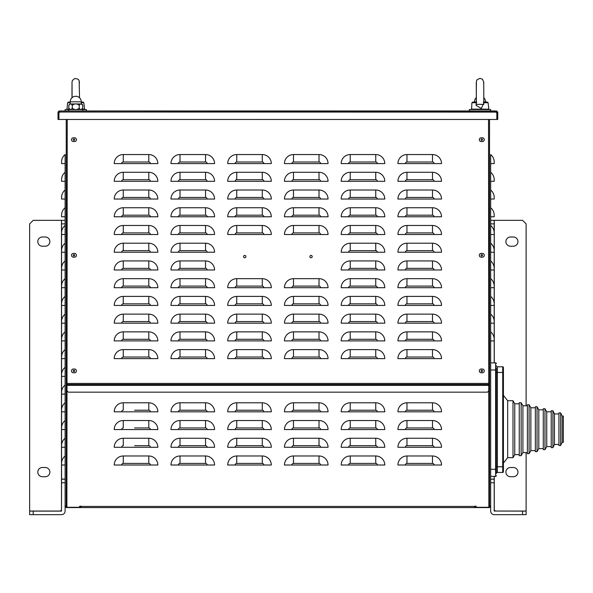 <?xml version="1.0" encoding="UTF-8"?>
<svg xmlns="http://www.w3.org/2000/svg" width="593" height="593" viewBox="0 0 593 593"><rect width="100%" height="100%" fill="white"/><g stroke="black" fill="none" stroke-linecap="round" stroke-linejoin="round"><path stroke-width="0.89" d="M61.568 220.329L65.111 220.329L65.111 216.779L61.568 216.779L61.568 215.185A9.577 9.577 0 0 1 65.111 207.743L65.111 199.048L61.568 199.048L61.568 197.454A9.577 9.577 0 0 1 65.111 190.012L65.111 181.317L61.568 181.317L61.568 179.723A9.577 9.577 0 0 1 65.111 172.281L65.111 163.586L61.568 163.586L61.568 161.993A9.577 9.577 0 0 1 65.111 154.551L65.111 482.746L61.568 482.746L61.568 220.329L33.193 220.329L29.65 223.872L29.65 511.114L61.494 511.114L61.568 482.746M65.111 154.551A9.577 9.577 0 0 0 61.568 161.993L61.568 163.586L61.568 161.993A9.577 9.577 0 0 1 65.111 154.551A9.577 9.577 0 0 0 61.568 161.993A9.577 9.577 0 0 1 65.111 154.551A9.577 9.577 0 0 0 61.568 161.993A9.577 9.577 0 0 1 65.111 154.551L65.111 163.586M65.111 172.281A9.577 9.577 0 0 0 61.568 179.723L61.568 181.317L61.568 179.723A9.577 9.577 0 0 1 65.111 172.281A9.577 9.577 0 0 0 61.568 179.723A9.577 9.577 0 0 1 65.111 172.281A9.577 9.577 0 0 0 61.568 179.723A9.577 9.577 0 0 1 65.111 172.281L65.111 181.317M65.111 190.012A9.577 9.577 0 0 0 61.568 197.454L61.568 199.048L61.568 197.454A9.577 9.577 0 0 1 65.111 190.012A9.577 9.577 0 0 0 61.568 197.454A9.577 9.577 0 0 1 65.111 190.012A9.577 9.577 0 0 0 61.568 197.454A9.577 9.577 0 0 1 65.111 190.012L65.111 199.048M61.568 215.185L61.568 216.779L61.568 215.185A9.577 9.577 0 0 1 65.111 207.743A9.577 9.577 0 0 0 61.568 215.185A9.577 9.577 0 0 1 65.111 207.743L65.111 216.779M65.111 225.473L65.111 234.509L61.568 234.509L61.568 232.916A9.577 9.577 0 0 1 65.111 225.473A9.577 9.577 0 0 0 61.568 232.916A9.577 9.577 0 0 1 65.111 225.473A9.577 9.577 0 0 0 61.568 232.916A9.577 9.577 0 0 1 65.111 225.473A9.577 9.577 0 0 0 61.568 232.916L61.568 234.509L61.568 232.916A9.577 9.577 0 0 1 65.111 225.473L65.111 223.872L61.568 223.872M65.111 243.204L65.111 252.24L61.568 252.24L61.568 250.646A9.577 9.577 0 0 1 65.111 243.204A9.577 9.577 0 0 0 61.568 250.646A9.577 9.577 0 0 1 65.111 243.204A9.577 9.577 0 0 0 61.568 250.646A9.577 9.577 0 0 1 65.111 243.204A9.577 9.577 0 0 0 61.568 250.646L61.568 252.24L61.568 250.646A9.577 9.577 0 0 1 65.111 243.204L65.111 234.509M65.111 260.935L65.111 269.978L61.568 269.978L61.568 268.377A9.577 9.577 0 0 1 65.111 260.935A9.577 9.577 0 0 0 61.568 268.377A9.577 9.577 0 0 1 65.111 260.935A9.577 9.577 0 0 0 61.568 268.377A9.577 9.577 0 0 1 65.111 260.935A9.577 9.577 0 0 0 61.568 268.377L61.568 269.978L61.568 268.377A9.577 9.577 0 0 1 65.111 260.935L65.111 252.24M65.111 278.666L65.111 287.709L61.568 287.709L61.568 286.108A9.577 9.577 0 0 1 65.111 278.666A9.577 9.577 0 0 0 61.568 286.108A9.577 9.577 0 0 1 65.111 278.666A9.577 9.577 0 0 0 61.568 286.108A9.577 9.577 0 0 1 65.111 278.666A9.577 9.577 0 0 0 61.568 286.108L61.568 287.709L61.568 286.108A9.577 9.577 0 0 1 65.111 278.666L65.111 269.978M65.111 287.709L65.111 305.439L61.568 305.439L61.568 303.838A9.577 9.577 0 0 1 65.111 296.396A9.577 9.577 0 0 0 61.568 303.838A9.577 9.577 0 0 1 65.111 296.396A9.577 9.577 0 0 0 61.568 303.838L61.568 305.439L61.568 303.838M65.111 314.127L65.111 323.17L61.568 323.17L61.568 321.569A9.577 9.577 0 0 1 65.111 314.127A9.577 9.577 0 0 0 61.568 321.569A9.577 9.577 0 0 1 65.111 314.127A9.577 9.577 0 0 0 61.568 321.569A9.577 9.577 0 0 1 65.111 314.127A9.577 9.577 0 0 0 61.568 321.569L61.568 323.17L61.568 321.569A9.577 9.577 0 0 1 65.111 314.127L65.111 305.439M65.111 331.865L65.111 340.901L61.568 340.901L61.568 339.3A9.577 9.577 0 0 1 65.111 331.865A9.577 9.577 0 0 0 61.568 339.3A9.577 9.577 0 0 1 65.111 331.865A9.577 9.577 0 0 0 61.568 339.3A9.577 9.577 0 0 1 65.111 331.865A9.577 9.577 0 0 0 61.568 339.3L61.568 340.901L61.568 339.3A9.577 9.577 0 0 1 65.111 331.865L65.111 323.17M65.111 349.596L65.111 358.632L61.568 358.632L61.568 357.03A9.577 9.577 0 0 1 65.111 349.596A9.577 9.577 0 0 0 61.568 357.03A9.577 9.577 0 0 1 65.111 349.596A9.577 9.577 0 0 0 61.568 357.03A9.577 9.577 0 0 1 65.111 349.596A9.577 9.577 0 0 0 61.568 357.03L61.568 358.632L61.568 357.03A9.577 9.577 0 0 1 65.111 349.596L65.111 340.901M65.111 367.326L65.111 376.362L61.568 376.362L61.568 374.761A9.577 9.577 0 0 1 65.111 367.326A9.577 9.577 0 0 0 61.568 374.761A9.577 9.577 0 0 1 65.111 367.326A9.577 9.577 0 0 0 61.568 374.761A9.577 9.577 0 0 1 65.111 367.326A9.577 9.577 0 0 0 61.568 374.761L61.568 376.362L61.568 374.761A9.577 9.577 0 0 1 65.111 367.326L65.111 358.632M65.111 376.362L65.111 394.093L61.568 394.093L61.568 392.492A9.577 9.577 0 0 1 65.111 385.057A9.577 9.577 0 0 0 61.568 392.492A9.577 9.577 0 0 1 65.111 385.057A9.577 9.577 0 0 0 61.568 392.492L61.568 394.093L61.568 392.492M65.111 402.788L65.111 411.824L61.568 411.824L61.568 410.223A9.577 9.577 0 0 1 65.111 402.788A9.577 9.577 0 0 0 61.568 410.223A9.577 9.577 0 0 1 65.111 402.788A9.577 9.577 0 0 0 61.568 410.223A9.577 9.577 0 0 1 65.111 402.788A9.577 9.577 0 0 0 61.568 410.223L61.568 411.824L61.568 410.223A9.577 9.577 0 0 1 65.111 402.788L65.111 394.093M65.111 420.519L65.111 429.554L61.568 429.554L61.568 427.953A9.577 9.577 0 0 1 65.111 420.519A9.577 9.577 0 0 0 61.568 427.953A9.577 9.577 0 0 1 65.111 420.519A9.577 9.577 0 0 0 61.568 427.953A9.577 9.577 0 0 1 65.111 420.519A9.577 9.577 0 0 0 61.568 427.953L61.568 429.554L61.568 427.953A9.577 9.577 0 0 1 65.111 420.519L65.111 411.824M65.111 438.249L65.111 447.285L61.568 447.285L61.568 445.684A9.577 9.577 0 0 1 65.111 438.249A9.577 9.577 0 0 0 61.568 445.684A9.577 9.577 0 0 1 65.111 438.249A9.577 9.577 0 0 0 61.568 445.684A9.577 9.577 0 0 1 65.111 438.249A9.577 9.577 0 0 0 61.568 445.684L61.568 447.285L61.568 445.684A9.577 9.577 0 0 1 65.111 438.249L65.111 429.554M65.111 455.98L65.111 465.016L61.568 465.016L61.568 463.415A9.577 9.577 0 0 1 65.111 455.98A9.577 9.577 0 0 0 61.568 463.415A9.577 9.577 0 0 1 65.111 455.98A9.577 9.577 0 0 0 61.568 463.415A9.577 9.577 0 0 1 65.111 455.98A9.577 9.577 0 0 0 61.568 463.415L61.568 465.016L61.568 463.415A9.577 9.577 0 0 1 65.111 455.98L65.111 447.285M66.883 506.644L66.742 506.644A0.712 0.712 0 0 0 66.246 505.97L65.111 505.97L66.246 505.97L66.246 507.571L489.521 507.571L489.521 505.97L490.656 505.97L489.588 505.97M526.117 405.79L526.117 223.872L522.566 220.329L490.656 220.329L490.656 216.779L494.199 216.779L494.199 215.185L494.199 216.779M490.656 207.743A9.577 9.577 0 0 1 494.199 215.185A9.577 9.577 0 0 0 490.656 207.743A9.577 9.577 0 0 1 494.199 215.185A9.577 9.577 0 0 0 490.656 207.743A9.577 9.577 0 0 1 494.199 215.185A9.577 9.577 0 0 0 490.656 207.743A9.577 9.577 0 0 1 494.199 215.185A9.577 9.577 0 0 0 490.656 207.743L490.656 199.048L494.199 199.048L494.199 197.454L494.199 199.048M494.199 197.454A9.577 9.577 0 0 0 490.656 190.012A9.577 9.577 0 0 1 494.199 197.454A9.577 9.577 0 0 0 490.656 190.012A9.577 9.577 0 0 1 494.199 197.454A9.577 9.577 0 0 0 490.656 190.012A9.577 9.577 0 0 1 494.199 197.454A9.577 9.577 0 0 0 490.656 190.012L490.656 181.317L494.199 181.317L494.199 179.723L494.199 181.317M494.199 179.723A9.577 9.577 0 0 0 490.656 172.281A9.577 9.577 0 0 1 494.199 179.723A9.577 9.577 0 0 0 490.656 172.281A9.577 9.577 0 0 1 494.199 179.723A9.577 9.577 0 0 0 490.656 172.281A9.577 9.577 0 0 1 494.199 179.723A9.577 9.577 0 0 0 490.656 172.281L490.656 163.586L494.199 163.586L494.199 161.993L494.199 163.586M490.656 154.551A9.577 9.577 0 0 1 494.199 161.993A9.577 9.577 0 0 0 490.656 154.551A9.577 9.577 0 0 1 494.199 161.993A9.577 9.577 0 0 0 490.656 154.551A9.577 9.577 0 0 1 494.199 161.993A9.577 9.577 0 0 0 490.656 154.551A9.577 9.577 0 0 1 494.199 161.993A9.577 9.577 0 0 0 490.656 154.551L490.656 511.047A3.617 3.617 0 0 0 494.273 514.657L522.566 514.657L522.566 511.114L526.117 511.114L526.117 514.657L522.566 514.657M489.055 506.504L489.521 506.504M80.715 506.222L80.715 507.571M66.742 506.644L66.742 507.571M66.246 506.504L66.727 506.504M80.715 506.644L79.655 506.644M74.688 370.899A0.712 0.712 0 0 0 73.621 370.284A0.712 0.712 0 0 0 73.621 371.514A0.712 0.712 0 0 0 74.688 370.899M74.688 255.294A0.712 0.712 0 0 0 73.621 254.679A0.712 0.712 0 0 0 73.621 255.909A0.712 0.712 0 0 0 74.688 255.294M74.688 139.689A0.712 0.712 0 0 0 73.621 139.073A0.712 0.712 0 0 0 73.621 140.304A0.712 0.712 0 0 0 74.688 139.689M66.179 506.437L65.111 506.437L66.246 507.571M476.112 506.644L475.052 506.644L475.052 506.222M489.521 119.475L489.521 505.97A0.712 0.712 0 0 0 489.025 506.644L488.877 506.644M489.025 506.644L489.025 507.571M475.052 506.644L475.052 507.571M481.079 139.689A0.712 0.712 0 0 0 482.146 140.304A0.712 0.712 0 0 0 482.146 139.073A0.712 0.712 0 0 0 481.079 139.689M481.079 255.294A0.712 0.712 0 0 0 482.146 255.909A0.712 0.712 0 0 0 482.146 254.679A0.712 0.712 0 0 0 481.079 255.294M481.079 370.899A0.712 0.712 0 0 0 482.146 371.514A0.712 0.712 0 0 0 482.146 370.284A0.712 0.712 0 0 0 481.079 370.899M489.521 507.571L490.656 506.437L489.588 506.437M494.199 234.509L494.199 232.916A9.577 9.577 0 0 0 490.656 225.473A9.577 9.577 0 0 1 494.199 232.916L494.199 234.509L494.199 232.916A9.577 9.577 0 0 0 490.656 225.473A9.577 9.577 0 0 1 494.199 232.916L494.199 234.509L494.199 232.916A9.577 9.577 0 0 0 490.656 225.473A9.577 9.577 0 0 1 494.199 232.916A9.577 9.577 0 0 0 490.656 225.473A9.577 9.577 0 0 1 494.199 232.916L494.199 234.509L494.199 232.916L494.199 234.509L490.656 234.509M494.199 252.24L494.199 250.646A9.577 9.577 0 0 0 490.656 243.204A9.577 9.577 0 0 1 494.199 250.646L494.199 252.24L494.199 250.646A9.577 9.577 0 0 0 490.656 243.204A9.577 9.577 0 0 1 494.199 250.646L494.199 252.24L494.199 250.646A9.577 9.577 0 0 0 490.656 243.204A9.577 9.577 0 0 1 494.199 250.646A9.577 9.577 0 0 0 490.656 243.204A9.577 9.577 0 0 1 494.199 250.646L494.199 252.24L494.199 250.646L494.199 252.24L490.656 252.24M494.199 269.978L494.199 268.377A9.577 9.577 0 0 0 490.656 260.935A9.577 9.577 0 0 1 494.199 268.377L494.199 269.978L494.199 268.377A9.577 9.577 0 0 0 490.656 260.935A9.577 9.577 0 0 1 494.199 268.377A9.577 9.577 0 0 0 490.656 260.935A9.577 9.577 0 0 1 494.199 268.377L494.199 269.978L494.199 268.377L494.199 269.978L490.656 269.978M494.199 287.709L494.199 286.108A9.577 9.577 0 0 0 490.656 278.666A9.577 9.577 0 0 1 494.199 286.108L494.199 287.709L494.199 286.108A9.577 9.577 0 0 0 490.656 278.666A9.577 9.577 0 0 1 494.199 286.108A9.577 9.577 0 0 0 490.656 278.666A9.577 9.577 0 0 1 494.199 286.108L494.199 287.709L494.199 286.108L494.199 287.709L490.656 287.709M494.199 305.439L494.199 303.838A9.577 9.577 0 0 0 490.656 296.396A9.577 9.577 0 0 1 494.199 303.838L494.199 305.439L494.199 303.838A9.577 9.577 0 0 0 490.656 296.396A9.577 9.577 0 0 1 494.199 303.838L494.199 305.439L494.199 303.838A9.577 9.577 0 0 0 490.656 296.396A9.577 9.577 0 0 1 494.199 303.838A9.577 9.577 0 0 0 490.656 296.396A9.577 9.577 0 0 1 494.199 303.838L494.199 305.439L494.199 303.838L494.199 305.439L490.656 305.439M494.199 323.17L494.199 321.569A9.577 9.577 0 0 0 490.656 314.127A9.577 9.577 0 0 1 494.199 321.569L494.199 323.17L494.199 321.569A9.577 9.577 0 0 0 490.656 314.127A9.577 9.577 0 0 1 494.199 321.569L494.199 323.17L494.199 321.569A9.577 9.577 0 0 0 490.656 314.127A9.577 9.577 0 0 1 494.199 321.569A9.577 9.577 0 0 0 490.656 314.127A9.577 9.577 0 0 1 494.199 321.569L494.199 323.17L494.199 321.569L494.199 323.17L490.656 323.17M494.199 340.901L494.199 339.3A9.577 9.577 0 0 0 490.656 331.865A9.577 9.577 0 0 1 494.199 339.3L494.199 340.901L494.199 339.3A9.577 9.577 0 0 0 490.656 331.865A9.577 9.577 0 0 1 494.199 339.3L494.199 340.901L494.199 339.3A9.577 9.577 0 0 0 490.656 331.865A9.577 9.577 0 0 1 494.199 339.3A9.577 9.577 0 0 0 490.656 331.865A9.577 9.577 0 0 1 494.199 339.3L494.199 340.901L494.199 339.3L494.199 340.901L490.656 340.901M490.656 260.935A9.577 9.577 0 0 1 494.199 268.377M490.656 278.666A9.577 9.577 0 0 1 494.199 286.108M67.239 119.475L66.883 507.282L79.655 507.282L79.655 506.222L81.071 506.222L81.071 507.571L474.696 507.571L474.696 506.222L476.112 506.222L476.112 507.282L488.877 507.282L488.528 119.475M377.356 411.824L384.79 411.824A9.036 9.036 0 0 0 375.754 402.788L350.226 402.788A9.036 9.036 0 0 0 341.19 411.824L377.356 411.824A1.601 1.601 0 0 0 375.754 410.223L350.226 410.223A1.601 1.601 0 0 0 348.625 411.824M263.878 411.824L271.312 411.824A9.036 9.036 0 0 0 262.276 402.788L236.748 402.788A9.036 9.036 0 0 0 227.712 411.824L263.878 411.824A1.601 1.601 0 0 0 262.276 410.223L236.748 410.223A1.601 1.601 0 0 0 235.147 411.824M150.4 411.824L157.842 411.824A9.036 9.036 0 0 0 148.799 402.788L123.27 402.788A9.036 9.036 0 0 0 114.234 411.824L150.4 411.824A1.601 1.601 0 0 0 148.799 410.223L134.618 410.223M377.356 429.554L384.79 429.554A9.036 9.036 0 0 0 375.754 420.519L350.226 420.519A9.036 9.036 0 0 0 341.19 429.554L377.356 429.554A1.601 1.601 0 0 0 375.754 427.953L350.226 427.953A1.601 1.601 0 0 0 348.625 429.554M263.878 429.554L271.312 429.554A9.036 9.036 0 0 0 262.276 420.519L236.748 420.519A9.036 9.036 0 0 0 227.712 429.554L263.878 429.554A1.601 1.601 0 0 0 262.276 427.953L236.748 427.953A1.601 1.601 0 0 0 235.147 429.554M150.4 429.554L157.842 429.554A9.036 9.036 0 0 0 148.799 420.519L123.27 420.519A9.036 9.036 0 0 0 114.234 429.554L150.4 429.554A1.601 1.601 0 0 0 148.799 427.953L134.618 427.953M377.356 447.285L384.79 447.285A9.036 9.036 0 0 0 375.754 438.249L350.226 438.249A9.036 9.036 0 0 0 341.19 447.285L377.356 447.285A1.601 1.601 0 0 0 375.754 445.684L350.226 445.684A1.601 1.601 0 0 0 348.625 447.285M263.878 447.285L271.312 447.285A9.036 9.036 0 0 0 262.276 438.249L236.748 438.249A9.036 9.036 0 0 0 227.712 447.285L263.878 447.285A1.601 1.601 0 0 0 262.276 445.684L236.748 445.684A1.601 1.601 0 0 0 235.147 447.285M150.4 447.285L157.842 447.285A9.036 9.036 0 0 0 148.799 438.249L123.27 438.249A9.036 9.036 0 0 0 114.234 447.285L150.4 447.285A1.601 1.601 0 0 0 148.799 445.684L134.618 445.684M377.356 465.016L384.79 465.016A9.036 9.036 0 0 0 375.754 455.98L350.226 455.98A9.036 9.036 0 0 0 341.19 465.016L377.356 465.016A1.601 1.601 0 0 0 375.754 463.415L350.226 463.415A1.601 1.601 0 0 0 348.625 465.016M263.878 465.016L271.312 465.016A9.036 9.036 0 0 0 262.276 455.98L236.748 455.98A9.036 9.036 0 0 0 227.712 465.016L263.878 465.016A1.601 1.601 0 0 0 262.276 463.415L236.748 463.415A1.601 1.601 0 0 0 235.147 465.016M150.4 465.016L157.842 465.016A9.036 9.036 0 0 0 148.799 455.98L123.27 455.98A9.036 9.036 0 0 0 114.234 465.016L150.4 465.016A1.601 1.601 0 0 0 148.799 463.415L123.27 463.415L148.799 463.415L148.799 455.98M207.135 465.016L214.577 465.016A9.036 9.036 0 0 0 205.541 455.98L180.005 455.98A9.036 9.036 0 0 0 170.969 465.016L207.135 465.016A1.601 1.601 0 0 0 205.541 463.415L180.005 463.415A1.601 1.601 0 0 0 178.411 465.016M320.613 465.016L328.055 465.016A9.036 9.036 0 0 0 319.019 455.98L293.483 455.98A9.036 9.036 0 0 0 284.447 465.016L320.613 465.016A1.601 1.601 0 0 0 319.019 463.415L293.483 463.415A1.601 1.601 0 0 0 291.889 465.016M434.091 465.016L441.533 465.016A9.036 9.036 0 0 0 432.497 455.98L406.961 455.98A9.036 9.036 0 0 0 397.925 465.016L434.091 465.016A1.601 1.601 0 0 0 432.497 463.415L406.961 463.415A1.601 1.601 0 0 0 405.367 465.016M207.135 447.285L214.577 447.285A9.036 9.036 0 0 0 205.541 438.249L180.005 438.249A9.036 9.036 0 0 0 170.969 447.285L207.135 447.285A1.601 1.601 0 0 0 205.541 445.684L180.005 445.684A1.601 1.601 0 0 0 178.411 447.285M320.613 447.285L328.055 447.285A9.036 9.036 0 0 0 319.019 438.249L293.483 438.249A9.036 9.036 0 0 0 284.447 447.285L320.613 447.285A1.601 1.601 0 0 0 319.019 445.684L293.483 445.684A1.601 1.601 0 0 0 291.889 447.285M434.091 447.285L441.533 447.285A9.036 9.036 0 0 0 432.497 438.249L406.961 438.249A9.036 9.036 0 0 0 397.925 447.285L434.091 447.285A1.601 1.601 0 0 0 432.497 445.684L406.961 445.684A1.601 1.601 0 0 0 405.367 447.285M207.135 429.554L214.577 429.554A9.036 9.036 0 0 0 205.541 420.519L180.005 420.519A9.036 9.036 0 0 0 170.969 429.554L207.135 429.554A1.601 1.601 0 0 0 205.541 427.953L180.005 427.953A1.601 1.601 0 0 0 178.411 429.554M320.613 429.554L328.055 429.554A9.036 9.036 0 0 0 319.019 420.519L293.483 420.519A9.036 9.036 0 0 0 284.447 429.554L320.613 429.554A1.601 1.601 0 0 0 319.019 427.953L293.483 427.953A1.601 1.601 0 0 0 291.889 429.554M434.091 429.554L441.533 429.554A9.036 9.036 0 0 0 432.497 420.519L406.961 420.519A9.036 9.036 0 0 0 397.925 429.554L434.091 429.554A1.601 1.601 0 0 0 432.497 427.953L406.961 427.953A1.601 1.601 0 0 0 405.367 429.554M207.135 411.824L214.577 411.824A9.036 9.036 0 0 0 205.541 402.788L180.005 402.788A9.036 9.036 0 0 0 170.969 411.824L207.135 411.824A1.601 1.601 0 0 0 205.541 410.223L180.005 410.223A1.601 1.601 0 0 0 178.411 411.824M320.613 411.824L328.055 411.824A9.036 9.036 0 0 0 319.019 402.788L293.483 402.788A9.036 9.036 0 0 0 284.447 411.824L320.613 411.824A1.601 1.601 0 0 0 319.019 410.223L293.483 410.223A1.601 1.601 0 0 0 291.889 411.824M434.091 411.824L441.533 411.824A9.036 9.036 0 0 0 432.497 402.788L406.961 402.788A9.036 9.036 0 0 0 397.925 411.824L434.091 411.824A1.601 1.601 0 0 0 432.497 410.223L406.961 410.223A1.601 1.601 0 0 0 405.367 411.824M309.872 256.591A1.171 1.171 0 0 0 311.621 257.607A1.171 1.171 0 0 0 311.621 255.576A1.171 1.171 0 0 0 309.872 256.591M245.895 256.591A1.171 1.171 0 0 0 244.138 255.576A1.171 1.171 0 0 0 244.138 257.607A1.171 1.171 0 0 0 245.895 256.591M482.391 253.411L481.182 253.411A1.883 1.883 0 0 0 479.307 255.294A1.883 1.883 0 0 0 481.182 257.169L482.391 257.169A1.883 1.883 0 0 0 484.273 255.294A1.883 1.883 0 0 0 482.391 253.411M482.391 137.806L481.182 137.806A1.883 1.883 0 0 0 479.307 139.689A1.883 1.883 0 0 0 481.182 141.564L482.391 141.564A1.883 1.883 0 0 0 484.273 139.689A1.883 1.883 0 0 0 482.391 137.806M481.182 372.775L482.391 372.775A1.883 1.883 0 0 0 484.273 370.899A1.883 1.883 0 0 0 482.391 369.016L481.182 369.016A1.883 1.883 0 0 0 479.307 370.899A1.883 1.883 0 0 0 481.182 372.775M73.376 372.775L74.577 372.775A1.883 1.883 0 0 0 76.46 370.899A1.883 1.883 0 0 0 74.577 369.016L73.376 369.016A1.883 1.883 0 0 0 71.494 370.899A1.883 1.883 0 0 0 73.376 372.775M73.376 257.169L74.577 257.169A1.883 1.883 0 0 0 76.46 255.294A1.883 1.883 0 0 0 74.577 253.411L73.376 253.411A1.883 1.883 0 0 0 71.494 255.294A1.883 1.883 0 0 0 73.376 257.169M73.376 141.564L74.577 141.564A1.883 1.883 0 0 0 76.46 139.689A1.883 1.883 0 0 0 74.577 137.806L73.376 137.806A1.883 1.883 0 0 0 71.494 139.689A1.883 1.883 0 0 0 73.376 141.564M341.19 358.632A9.036 9.036 0 0 1 350.226 349.596L375.754 349.596A9.036 9.036 0 0 1 384.79 358.632L377.356 358.632A1.601 1.601 0 0 0 375.754 357.03L350.226 357.03A1.601 1.601 0 0 0 348.625 358.632L341.19 358.632M227.712 358.632A9.036 9.036 0 0 1 236.748 349.596L262.276 349.596A9.036 9.036 0 0 1 271.312 358.632L263.878 358.632A1.601 1.601 0 0 0 262.276 357.03L236.748 357.03A1.601 1.601 0 0 0 235.147 358.632L227.712 358.632M114.234 358.632A9.036 9.036 0 0 1 123.27 349.596L148.799 349.596A9.036 9.036 0 0 1 157.842 358.632L150.4 358.632A1.601 1.601 0 0 0 148.799 357.03L123.27 357.03A1.601 1.601 0 0 0 121.669 358.632L114.234 358.632M341.19 340.901A9.036 9.036 0 0 1 350.226 331.865L375.754 331.865A9.036 9.036 0 0 1 384.79 340.901L377.356 340.901A1.601 1.601 0 0 0 375.754 339.3L350.226 339.3A1.601 1.601 0 0 0 348.625 340.901L341.19 340.901M227.712 340.901A9.036 9.036 0 0 1 236.748 331.865L262.276 331.865A9.036 9.036 0 0 1 271.312 340.901L263.878 340.901A1.601 1.601 0 0 0 262.276 339.3L236.748 339.3A1.601 1.601 0 0 0 235.147 340.901L227.712 340.901M114.234 340.901A9.036 9.036 0 0 1 123.27 331.865L148.799 331.865A9.036 9.036 0 0 1 157.842 340.901L150.4 340.901A1.601 1.601 0 0 0 148.799 339.3L123.27 339.3A1.601 1.601 0 0 0 121.669 340.901L114.234 340.901M341.19 323.17A9.036 9.036 0 0 1 350.226 314.127L375.754 314.127A9.036 9.036 0 0 1 384.79 323.17L377.356 323.17A1.601 1.601 0 0 0 375.754 321.569L350.226 321.569A1.601 1.601 0 0 0 348.625 323.17L341.19 323.17M227.712 323.17A9.036 9.036 0 0 1 236.748 314.127L262.276 314.127A9.036 9.036 0 0 1 271.312 323.17L263.878 323.17A1.601 1.601 0 0 0 262.276 321.569L236.748 321.569A1.601 1.601 0 0 0 235.147 323.17L227.712 323.17M114.234 323.17A9.036 9.036 0 0 1 123.27 314.127L148.799 314.127A9.036 9.036 0 0 1 157.842 323.17L150.4 323.17A1.601 1.601 0 0 0 148.799 321.569L123.27 321.569A1.601 1.601 0 0 0 121.669 323.17L114.234 323.17M341.19 305.439A9.036 9.036 0 0 1 350.226 296.396L375.754 296.396A9.036 9.036 0 0 1 384.79 305.439L377.356 305.439A1.601 1.601 0 0 0 375.754 303.838L350.226 303.838A1.601 1.601 0 0 0 348.625 305.439L341.19 305.439M227.712 305.439A9.036 9.036 0 0 1 236.748 296.396L262.276 296.396A9.036 9.036 0 0 1 271.312 305.439L263.878 305.439A1.601 1.601 0 0 0 262.276 303.838L236.748 303.838A1.601 1.601 0 0 0 235.147 305.439L227.712 305.439M114.234 305.439A9.036 9.036 0 0 1 123.27 296.396L148.799 296.396A9.036 9.036 0 0 1 157.842 305.439L150.4 305.439A1.601 1.601 0 0 0 148.799 303.838L123.27 303.838A1.601 1.601 0 0 0 121.669 305.439L114.234 305.439M341.19 287.709A9.036 9.036 0 0 1 350.226 278.666L375.754 278.666A9.036 9.036 0 0 1 384.79 287.709L377.356 287.709A1.601 1.601 0 0 0 375.754 286.108L350.226 286.108A1.601 1.601 0 0 0 348.625 287.709L341.19 287.709M227.712 287.709A9.036 9.036 0 0 1 236.748 278.666L262.276 278.666A9.036 9.036 0 0 1 271.312 287.709L263.878 287.709A1.601 1.601 0 0 0 262.276 286.108L236.748 286.108A1.601 1.601 0 0 0 235.147 287.709L227.712 287.709M114.234 287.709A9.036 9.036 0 0 1 123.27 278.666L148.799 278.666A9.036 9.036 0 0 1 157.842 287.709L150.4 287.709A1.601 1.601 0 0 0 148.799 286.108L123.27 286.108A1.601 1.601 0 0 0 121.669 287.709L114.234 287.709M341.19 269.978A9.036 9.036 0 0 1 350.226 260.935L375.754 260.935A9.036 9.036 0 0 1 384.79 269.978L377.356 269.978A1.601 1.601 0 0 0 375.754 268.377L350.226 268.377A1.601 1.601 0 0 0 348.625 269.978L341.19 269.978M114.234 269.978A9.036 9.036 0 0 1 123.27 260.935L148.799 260.935A9.036 9.036 0 0 1 157.842 269.978L150.4 269.978A1.601 1.601 0 0 0 148.799 268.377L123.27 268.377A1.601 1.601 0 0 0 121.669 269.978L114.234 269.978M341.19 252.24A9.036 9.036 0 0 1 350.226 243.204L375.754 243.204A9.036 9.036 0 0 1 384.79 252.24L377.356 252.24A1.601 1.601 0 0 0 375.754 250.646L350.226 250.646A1.601 1.601 0 0 0 348.625 252.24L341.19 252.24M114.234 252.24A9.036 9.036 0 0 1 123.27 243.204L148.799 243.204A9.036 9.036 0 0 1 157.842 252.24L150.4 252.24A1.601 1.601 0 0 0 148.799 250.646L123.27 250.646A1.601 1.601 0 0 0 121.669 252.24L114.234 252.24M341.19 234.509A9.036 9.036 0 0 1 350.226 225.473L375.754 225.473A9.036 9.036 0 0 1 384.79 234.509L377.356 234.509A1.601 1.601 0 0 0 375.754 232.916L350.226 232.916A1.601 1.601 0 0 0 348.625 234.509L341.19 234.509M227.712 234.509A9.036 9.036 0 0 1 236.748 225.473L262.276 225.473A9.036 9.036 0 0 1 271.312 234.509L263.878 234.509A1.601 1.601 0 0 0 262.276 232.916L236.748 232.916A1.601 1.601 0 0 0 235.147 234.509L227.712 234.509M114.234 234.509A9.036 9.036 0 0 1 123.27 225.473L148.799 225.473A9.036 9.036 0 0 1 157.842 234.509L150.4 234.509A1.601 1.601 0 0 0 148.799 232.916L123.27 232.916A1.601 1.601 0 0 0 121.669 234.509L114.234 234.509M341.19 216.779A9.036 9.036 0 0 1 350.226 207.743L375.754 207.743A9.036 9.036 0 0 1 384.79 216.779L377.356 216.779A1.601 1.601 0 0 0 375.754 215.185L350.226 215.185A1.601 1.601 0 0 0 348.625 216.779L341.19 216.779M227.712 216.779A9.036 9.036 0 0 1 236.748 207.743L262.276 207.743A9.036 9.036 0 0 1 271.312 216.779L263.878 216.779A1.601 1.601 0 0 0 262.276 215.185L236.748 215.185A1.601 1.601 0 0 0 235.147 216.779L227.712 216.779M114.234 216.779A9.036 9.036 0 0 1 123.27 207.743L148.799 207.743A9.036 9.036 0 0 1 157.842 216.779L150.4 216.779A1.601 1.601 0 0 0 148.799 215.185L123.27 215.185A1.601 1.601 0 0 0 121.669 216.779L114.234 216.779M341.19 199.048A9.036 9.036 0 0 1 350.226 190.012L375.754 190.012A9.036 9.036 0 0 1 384.79 199.048L377.356 199.048A1.601 1.601 0 0 0 375.754 197.454L350.226 197.454A1.601 1.601 0 0 0 348.625 199.048L341.19 199.048M227.712 199.048A9.036 9.036 0 0 1 236.748 190.012L262.276 190.012A9.036 9.036 0 0 1 271.312 199.048L263.878 199.048A1.601 1.601 0 0 0 262.276 197.454L236.748 197.454A1.601 1.601 0 0 0 235.147 199.048L227.712 199.048M114.234 199.048A9.036 9.036 0 0 1 123.27 190.012L148.799 190.012A9.036 9.036 0 0 1 157.842 199.048L150.4 199.048A1.601 1.601 0 0 0 148.799 197.454L123.27 197.454A1.601 1.601 0 0 0 121.669 199.048L114.234 199.048M341.19 181.317A9.036 9.036 0 0 1 350.226 172.281L375.754 172.281A9.036 9.036 0 0 1 384.79 181.317L377.356 181.317A1.601 1.601 0 0 0 375.754 179.723L350.226 179.723A1.601 1.601 0 0 0 348.625 181.317L341.19 181.317M227.712 181.317A9.036 9.036 0 0 1 236.748 172.281L262.276 172.281A9.036 9.036 0 0 1 271.312 181.317L263.878 181.317A1.601 1.601 0 0 0 262.276 179.723L236.748 179.723A1.601 1.601 0 0 0 235.147 181.317L227.712 181.317M114.234 181.317A9.036 9.036 0 0 1 123.27 172.281L148.799 172.281A9.036 9.036 0 0 1 157.842 181.317L150.4 181.317A1.601 1.601 0 0 0 148.799 179.723L123.27 179.723A1.601 1.601 0 0 0 121.669 181.317L114.234 181.317M341.19 163.586A9.036 9.036 0 0 1 350.226 154.551L375.754 154.551A9.036 9.036 0 0 1 384.79 163.586L377.356 163.586A1.601 1.601 0 0 0 375.754 161.993L350.226 161.993A1.601 1.601 0 0 0 348.625 163.586L341.19 163.586M227.712 163.586A9.036 9.036 0 0 1 236.748 154.551L262.276 154.551A9.036 9.036 0 0 1 271.312 163.586L263.878 163.586A1.601 1.601 0 0 0 262.276 161.993L236.748 161.993A1.601 1.601 0 0 0 235.147 163.586L227.712 163.586M114.234 163.586A9.036 9.036 0 0 1 123.27 154.551L148.799 154.551A9.036 9.036 0 0 1 157.842 163.586L150.4 163.586A1.601 1.601 0 0 0 148.799 161.993L123.27 161.993A1.601 1.601 0 0 0 121.669 163.586L114.234 163.586M170.969 163.586A9.036 9.036 0 0 1 180.005 154.551L205.541 154.551A9.036 9.036 0 0 1 214.577 163.586L207.135 163.586A1.601 1.601 0 0 0 205.541 161.993L180.005 161.993A1.601 1.601 0 0 0 178.411 163.586L170.969 163.586M284.447 163.586A9.036 9.036 0 0 1 293.483 154.551L319.019 154.551A9.036 9.036 0 0 1 328.055 163.586L320.613 163.586A1.601 1.601 0 0 0 319.019 161.993L293.483 161.993A1.601 1.601 0 0 0 291.889 163.586L284.447 163.586M397.925 163.586A9.036 9.036 0 0 1 406.961 154.551L432.497 154.551A9.036 9.036 0 0 1 441.533 163.586L434.091 163.586A1.601 1.601 0 0 0 432.497 161.993L406.961 161.993A1.601 1.601 0 0 0 405.367 163.586L397.925 163.586M170.969 181.317A9.036 9.036 0 0 1 180.005 172.281L205.541 172.281A9.036 9.036 0 0 1 214.577 181.317L207.135 181.317A1.601 1.601 0 0 0 205.541 179.723L180.005 179.723A1.601 1.601 0 0 0 178.411 181.317L170.969 181.317M284.447 181.317A9.036 9.036 0 0 1 293.483 172.281L319.019 172.281A9.036 9.036 0 0 1 328.055 181.317L320.613 181.317A1.601 1.601 0 0 0 319.019 179.723L293.483 179.723A1.601 1.601 0 0 0 291.889 181.317L284.447 181.317M397.925 181.317A9.036 9.036 0 0 1 406.961 172.281L432.497 172.281A9.036 9.036 0 0 1 441.533 181.317L434.091 181.317A1.601 1.601 0 0 0 432.497 179.723L406.961 179.723A1.601 1.601 0 0 0 405.367 181.317L397.925 181.317M170.969 199.048A9.036 9.036 0 0 1 180.005 190.012L205.541 190.012A9.036 9.036 0 0 1 214.577 199.048L207.135 199.048A1.601 1.601 0 0 0 205.541 197.454L180.005 197.454A1.601 1.601 0 0 0 178.411 199.048L170.969 199.048M284.447 199.048A9.036 9.036 0 0 1 293.483 190.012L319.019 190.012A9.036 9.036 0 0 1 328.055 199.048L320.613 199.048A1.601 1.601 0 0 0 319.019 197.454L293.483 197.454A1.601 1.601 0 0 0 291.889 199.048L284.447 199.048M397.925 199.048A9.036 9.036 0 0 1 406.961 190.012L432.497 190.012A9.036 9.036 0 0 1 441.533 199.048L434.091 199.048A1.601 1.601 0 0 0 432.497 197.454L406.961 197.454A1.601 1.601 0 0 0 405.367 199.048L397.925 199.048M170.969 216.779A9.036 9.036 0 0 1 180.005 207.743L205.541 207.743A9.036 9.036 0 0 1 214.577 216.779L207.135 216.779A1.601 1.601 0 0 0 205.541 215.185L180.005 215.185A1.601 1.601 0 0 0 178.411 216.779L170.969 216.779M284.447 216.779A9.036 9.036 0 0 1 293.483 207.743L319.019 207.743A9.036 9.036 0 0 1 328.055 216.779L320.613 216.779A1.601 1.601 0 0 0 319.019 215.185L293.483 215.185A1.601 1.601 0 0 0 291.889 216.779L284.447 216.779M397.925 216.779A9.036 9.036 0 0 1 406.961 207.743L432.497 207.743A9.036 9.036 0 0 1 441.533 216.779L434.091 216.779A1.601 1.601 0 0 0 432.497 215.185L406.961 215.185A1.601 1.601 0 0 0 405.367 216.779L397.925 216.779M170.969 234.509A9.036 9.036 0 0 1 180.005 225.473L205.541 225.473A9.036 9.036 0 0 1 214.577 234.509L207.135 234.509A1.601 1.601 0 0 0 205.541 232.916L180.005 232.916A1.601 1.601 0 0 0 178.411 234.509L170.969 234.509M284.447 234.509A9.036 9.036 0 0 1 293.483 225.473L319.019 225.473A9.036 9.036 0 0 1 328.055 234.509L320.613 234.509A1.601 1.601 0 0 0 319.019 232.916L293.483 232.916A1.601 1.601 0 0 0 291.889 234.509L284.447 234.509M397.925 234.509A9.036 9.036 0 0 1 406.961 225.473L432.497 225.473A9.036 9.036 0 0 1 441.533 234.509L434.091 234.509A1.601 1.601 0 0 0 432.497 232.916L406.961 232.916A1.601 1.601 0 0 0 405.367 234.509L397.925 234.509M170.969 252.24A9.036 9.036 0 0 1 180.005 243.204L205.541 243.204A9.036 9.036 0 0 1 214.577 252.24L207.135 252.24A1.601 1.601 0 0 0 205.541 250.646L180.005 250.646A1.601 1.601 0 0 0 178.411 252.24L170.969 252.24M397.925 252.24A9.036 9.036 0 0 1 406.961 243.204L432.497 243.204A9.036 9.036 0 0 1 441.533 252.24L434.091 252.24A1.601 1.601 0 0 0 432.497 250.646L406.961 250.646A1.601 1.601 0 0 0 405.367 252.24L397.925 252.24M170.969 269.978A9.036 9.036 0 0 1 180.005 260.935L205.541 260.935A9.036 9.036 0 0 1 214.577 269.978L207.135 269.978A1.601 1.601 0 0 0 205.541 268.377L180.005 268.377A1.601 1.601 0 0 0 178.411 269.978L170.969 269.978M397.925 269.978A9.036 9.036 0 0 1 406.961 260.935L432.497 260.935A9.036 9.036 0 0 1 441.533 269.978L434.091 269.978A1.601 1.601 0 0 0 432.497 268.377L406.961 268.377A1.601 1.601 0 0 0 405.367 269.978L397.925 269.978M170.969 287.709A9.036 9.036 0 0 1 180.005 278.666L205.541 278.666A9.036 9.036 0 0 1 214.577 287.709L207.135 287.709A1.601 1.601 0 0 0 205.541 286.108L180.005 286.108A1.601 1.601 0 0 0 178.411 287.709L170.969 287.709M284.447 287.709A9.036 9.036 0 0 1 293.483 278.666L319.019 278.666A9.036 9.036 0 0 1 328.055 287.709L320.613 287.709A1.601 1.601 0 0 0 319.019 286.108L293.483 286.108A1.601 1.601 0 0 0 291.889 287.709L284.447 287.709M397.925 287.709A9.036 9.036 0 0 1 406.961 278.666L432.497 278.666A9.036 9.036 0 0 1 441.533 287.709L434.091 287.709A1.601 1.601 0 0 0 432.497 286.108L406.961 286.108A1.601 1.601 0 0 0 405.367 287.709L397.925 287.709M170.969 305.439A9.036 9.036 0 0 1 180.005 296.396L205.541 296.396A9.036 9.036 0 0 1 214.577 305.439L207.135 305.439A1.601 1.601 0 0 0 205.541 303.838L180.005 303.838A1.601 1.601 0 0 0 178.411 305.439L170.969 305.439M284.447 305.439A9.036 9.036 0 0 1 293.483 296.396L319.019 296.396A9.036 9.036 0 0 1 328.055 305.439L320.613 305.439A1.601 1.601 0 0 0 319.019 303.838L293.483 303.838A1.601 1.601 0 0 0 291.889 305.439L284.447 305.439M397.925 305.439A9.036 9.036 0 0 1 406.961 296.396L432.497 296.396A9.036 9.036 0 0 1 441.533 305.439L434.091 305.439A1.601 1.601 0 0 0 432.497 303.838L406.961 303.838A1.601 1.601 0 0 0 405.367 305.439L397.925 305.439M170.969 323.17A9.036 9.036 0 0 1 180.005 314.127L205.541 314.127A9.036 9.036 0 0 1 214.577 323.17L207.135 323.17A1.601 1.601 0 0 0 205.541 321.569L180.005 321.569A1.601 1.601 0 0 0 178.411 323.17L170.969 323.17M284.447 323.17A9.036 9.036 0 0 1 293.483 314.127L319.019 314.127A9.036 9.036 0 0 1 328.055 323.17L320.613 323.17A1.601 1.601 0 0 0 319.019 321.569L293.483 321.569A1.601 1.601 0 0 0 291.889 323.17L284.447 323.17M397.925 323.17A9.036 9.036 0 0 1 406.961 314.127L432.497 314.127A9.036 9.036 0 0 1 441.533 323.17L434.091 323.17A1.601 1.601 0 0 0 432.497 321.569L406.961 321.569A1.601 1.601 0 0 0 405.367 323.17L397.925 323.17M170.969 340.901A9.036 9.036 0 0 1 180.005 331.865L205.541 331.865A9.036 9.036 0 0 1 214.577 340.901L207.135 340.901A1.601 1.601 0 0 0 205.541 339.3L180.005 339.3A1.601 1.601 0 0 0 178.411 340.901L170.969 340.901M284.447 340.901A9.036 9.036 0 0 1 293.483 331.865L319.019 331.865A9.036 9.036 0 0 1 328.055 340.901L320.613 340.901A1.601 1.601 0 0 0 319.019 339.3L293.483 339.3A1.601 1.601 0 0 0 291.889 340.901L284.447 340.901M397.925 340.901A9.036 9.036 0 0 1 406.961 331.865L432.497 331.865A9.036 9.036 0 0 1 441.533 340.901L434.091 340.901A1.601 1.601 0 0 0 432.497 339.3L406.961 339.3A1.601 1.601 0 0 0 405.367 340.901L397.925 340.901M170.969 358.632A9.036 9.036 0 0 1 180.005 349.596L205.541 349.596A9.036 9.036 0 0 1 214.577 358.632L207.135 358.632A1.601 1.601 0 0 0 205.541 357.03L180.005 357.03A1.601 1.601 0 0 0 178.411 358.632L170.969 358.632M284.447 358.632A9.036 9.036 0 0 1 293.483 349.596L319.019 349.596A9.036 9.036 0 0 1 328.055 358.632L320.613 358.632A1.601 1.601 0 0 0 319.019 357.03L293.483 357.03A1.601 1.601 0 0 0 291.889 358.632L284.447 358.632M397.925 358.632A9.036 9.036 0 0 1 406.961 349.596L432.497 349.596A9.036 9.036 0 0 1 441.533 358.632L434.091 358.632A1.601 1.601 0 0 0 432.497 357.03L406.961 357.03A1.601 1.601 0 0 0 405.367 358.632L397.925 358.632M66.883 390.757L68.306 392.173L487.461 392.173L488.877 390.757M121.669 163.586L150.4 163.586M178.411 163.586L207.135 163.586M235.147 163.586L263.878 163.586M291.889 163.586L320.613 163.586M348.625 163.586L377.356 163.586M405.367 163.586L434.091 163.586M121.669 181.317L150.4 181.317M178.411 181.317L207.135 181.317M235.147 181.317L263.878 181.317M291.889 181.317L320.613 181.317M348.625 181.317L377.356 181.317M405.367 181.317L434.091 181.317M121.669 199.048L150.4 199.048M178.411 199.048L207.135 199.048M235.147 199.048L263.878 199.048M291.889 199.048L320.613 199.048M348.625 199.048L377.356 199.048M405.367 199.048L434.091 199.048M121.669 216.779L150.4 216.779M178.411 216.779L207.135 216.779M235.147 216.779L263.878 216.779M291.889 216.779L320.613 216.779M348.625 216.779L377.356 216.779M405.367 216.779L434.091 216.779M121.669 234.509L150.4 234.509M178.411 234.509L207.135 234.509M235.147 234.509L263.878 234.509M291.889 234.509L320.613 234.509M348.625 234.509L377.356 234.509M405.367 234.509L434.091 234.509M121.669 252.24L150.4 252.24M178.411 252.24L207.135 252.24M348.625 252.24L377.356 252.24M405.367 252.24L434.091 252.24M121.669 269.978L150.4 269.978M178.411 269.978L207.135 269.978M348.625 269.978L377.356 269.978M405.367 269.978L434.091 269.978M121.669 287.709L150.4 287.709M178.411 287.709L207.135 287.709M235.147 287.709L263.878 287.709M291.889 287.709L320.613 287.709M348.625 287.709L377.356 287.709M405.367 287.709L434.091 287.709M121.669 305.439L150.4 305.439M178.411 305.439L207.135 305.439M235.147 305.439L263.878 305.439M291.889 305.439L320.613 305.439M348.625 305.439L377.356 305.439M405.367 305.439L434.091 305.439M121.669 323.17L150.4 323.17M178.411 323.17L207.135 323.17M235.147 323.17L263.878 323.17M291.889 323.17L320.613 323.17M348.625 323.17L377.356 323.17M405.367 323.17L434.091 323.17M121.669 340.901L150.4 340.901M178.411 340.901L207.135 340.901M235.147 340.901L263.878 340.901M291.889 340.901L320.613 340.901M348.625 340.901L377.356 340.901M405.367 340.901L434.091 340.901M121.669 358.632L150.4 358.632M178.411 358.632L207.135 358.632M235.147 358.632L263.878 358.632M291.889 358.632L320.613 358.632M348.625 358.632L377.356 358.632M405.367 358.632L434.091 358.632M496.326 372.456L497.394 372.456L497.394 366.785A1.067 1.067 0 0 1 496.326 365.718A1.067 1.067 0 0 0 497.394 366.785L502.708 366.785L502.708 372.456L503.42 372.456L503.42 367.497L503.42 471.754A0.712 0.712 0 0 1 502.708 472.458L497.394 472.458A1.067 1.067 0 0 0 496.326 473.525L496.326 469.271L496.326 473.525A1.067 1.067 0 0 1 497.394 472.458L497.394 466.787L502.708 466.787L502.708 372.456L497.394 372.456L497.394 466.787L496.326 466.787M503.42 471.754L503.42 466.787L502.708 466.787L502.708 472.458A0.712 0.712 0 0 0 503.42 471.754M496.326 367.845L496.326 469.271L495.615 469.271L495.615 369.98L490.656 369.98M490.656 469.271L495.615 469.271L495.615 476.364A0.712 0.712 0 0 0 496.326 475.653A0.712 0.712 0 0 1 495.615 476.364L490.656 476.364M490.656 362.886L495.615 362.886A0.712 0.712 0 0 1 496.326 363.591A0.712 0.712 0 0 0 495.615 362.886L495.615 369.98L496.326 369.98M481.434 371.514L482.294 371.396M503.42 367.497A0.712 0.712 0 0 0 502.708 366.785A0.712 0.712 0 0 1 503.42 367.497M503.42 395.338L507.675 400.712L507.675 457.677L503.42 463.051M507.675 400.712L512.997 400.712L512.997 457.677L507.675 457.677M512.997 400.712L514.768 403.789L514.768 454.609L512.997 457.677M519.238 402.721L519.238 455.676L521.151 455.676L521.151 402.721L519.238 402.721M521.151 402.721L522.922 405.79L522.922 452.6L521.151 455.676M527.392 404.73L527.392 453.667L529.097 453.667L529.097 404.73L527.392 404.73M529.097 404.73L530.868 407.799L530.868 450.598L529.097 453.667M535.338 406.739L535.338 451.658L537.036 451.658L537.036 406.739L535.338 406.739M537.036 406.739L538.807 409.807L543.277 409.807L538.807 409.807L538.807 448.59L537.036 451.658M543.277 408.74L543.277 449.65L544.982 449.65L544.982 408.74L543.277 408.74M544.982 408.74L546.753 411.816L546.753 446.581L544.982 449.65M558.925 413.951L554.455 413.951L552.921 410.749L551.223 410.749L551.223 447.648L552.921 447.648L552.921 410.749L554.455 413.951L554.455 444.446L552.921 447.648M558.925 412.884L558.925 445.513L560.63 445.513L560.63 412.884L558.925 412.884M562.157 416.086L562.157 442.311L560.63 445.513L562.157 442.311L563.35 442.311L563.35 416.086L562.157 416.086L560.63 412.884M33.193 511.114L33.193 514.657L61.494 514.657A3.617 3.617 0 0 0 65.111 511.047L65.111 479.077L61.568 479.077M33.193 514.657L29.65 514.657L29.65 511.114M61.494 220.329L61.494 510.477L60.782 510.477L60.782 511.047L29.65 511.047M42.414 467.499A4.611 4.611 0 0 0 37.804 472.11A4.611 4.611 0 0 0 42.414 476.72L45.253 476.72A4.611 4.611 0 0 0 49.864 472.11A4.611 4.611 0 0 0 45.253 467.499L42.414 467.499M42.414 236.992A4.611 4.611 0 0 0 37.804 241.603A4.611 4.611 0 0 0 42.414 246.214L45.253 246.214A4.611 4.611 0 0 0 49.864 241.603A4.611 4.611 0 0 0 45.253 236.992L42.414 236.992M65.111 465.016L65.111 479.077M65.111 220.329L65.111 223.872M61.568 479.196L65.111 479.196M513.345 467.499L510.514 467.499A4.611 4.611 0 0 0 505.903 472.11A4.611 4.611 0 0 0 510.514 476.72L513.345 476.72A4.611 4.611 0 0 0 517.956 472.11A4.611 4.611 0 0 0 513.345 467.499M513.345 236.992L510.514 236.992A4.611 4.611 0 0 0 505.903 241.603A4.611 4.611 0 0 0 510.514 246.214L513.345 246.214A4.611 4.611 0 0 0 517.956 241.603A4.611 4.611 0 0 0 513.345 236.992M526.117 511.114L526.117 452.6M526.117 511.047L494.977 511.047L494.977 510.477L494.273 510.477L494.273 476.364M494.199 482.746L490.656 482.746L490.656 479.196L494.199 479.196L494.199 511.047L522.566 511.114M490.656 479.196L494.199 479.077L494.199 476.364M494.199 362.886L494.199 223.872L490.656 223.872M494.199 220.329L494.199 223.872M59.085 112.581L59.152 112.025L496.148 112.099L496.148 110.965L496.608 110.965L497.749 112.099L497.749 119.475L496.823 119.475L496.823 112.596A0.712 0.712 0 0 1 496.148 112.099L496.148 110.965L82.842 110.965L82.842 109.542L86.385 109.542L86.385 110.965M496.148 112.025L496.608 112.025L496.608 110.965M59.152 112.025L59.152 110.965L82.842 110.965M59.619 112.025L59.619 110.965L496.126 111.299M58.944 112.596L58.944 119.475L58.018 119.475L58.018 112.596L58.944 112.596A0.712 0.712 0 0 0 59.619 112.099L59.641 111.299M58.944 119.475L496.823 119.475M59.085 112.099L58.018 112.099L59.152 110.965M58.018 112.596L58.018 112.099M496.608 112.025L497.749 112.099M497.749 112.596L496.823 112.596M496.682 112.099L496.682 112.581M65.111 110.965L65.111 109.542L82.842 109.542M469.374 110.965L469.374 109.542L490.656 109.542L490.656 110.965M81.293 102.1L83.131 102.1L83.835 102.73L81.293 102.73M70.211 102.1L68.365 102.1L70.211 102.1M70.211 102.73L67.661 102.73L66.927 109.149L67.283 109.542L66.927 109.149L69.225 109.149M476.298 82.301L476.327 104.324L483.777 104.39L483.792 100.15L483.747 82.049L482.443 79.24L479.974 78.343L477.12 79.721L476.424 81.071L476.246 102.1M483.784 102.1L487.394 102.1L488.098 102.73L483.925 102.73L481.346 108.526L476.023 105.317L476.335 102.767M476.335 102.1L472.636 102.1L476.335 102.1M483.784 102.759L483.295 102.1M476.794 102.1L476.164 102.73L471.932 102.73L471.546 109.542L471.198 109.149L488.832 109.149L488.484 109.542M70.849 109.446L70.256 109.453M69.055 108.934L68.788 108.126C69.952 110.076 71.116 110.076 72.272 108.126C74.599 110.076 76.92 110.076 79.232 108.126C80.396 110.076 81.552 110.076 82.709 108.126L81.293 109.542M82.442 104.553L82.709 105.361C81.545 103.412 80.389 103.412 79.232 105.361C76.897 103.412 74.577 103.412 72.272 105.361C71.108 103.412 69.944 103.412 68.788 105.361L68.788 108.126L70.211 109.542M72.272 105.361L72.272 108.126M79.232 105.361L79.232 108.126M81.293 101.818A5.545 5.545 0 0 0 75.748 96.274A5.545 5.545 0 0 0 70.211 101.818L81.293 101.818L81.293 103.945L82.709 105.361L82.709 108.126M80.655 104.042L81.241 104.034M81.293 103.945L70.211 103.945L68.788 105.361M66.246 505.97L66.246 119.475M81.071 506.437L474.696 506.437M123.27 455.98L123.27 463.415A1.601 1.601 0 0 0 121.669 465.016M205.541 455.98L205.541 463.415M180.005 455.98L180.005 463.415M262.276 455.98L262.276 463.415M236.748 455.98L236.748 463.415M319.019 455.98L319.019 463.415M293.483 455.98L293.483 463.415M375.754 455.98L375.754 463.415M350.226 455.98L350.226 463.415M432.497 455.98L432.497 463.415M406.961 455.98L406.961 463.415M148.799 438.249L148.799 445.684M123.27 438.249L123.27 445.684A1.601 1.601 0 0 0 121.669 447.285M205.541 438.249L205.541 445.684M180.005 438.249L180.005 445.684M262.276 438.249L262.276 445.684M236.748 438.249L236.748 445.684M319.019 438.249L319.019 445.684M293.483 438.249L293.483 445.684M375.754 438.249L375.754 445.684M350.226 438.249L350.226 445.684M432.497 438.249L432.497 445.684M406.961 438.249L406.961 445.684M148.799 420.519L148.799 427.953M123.27 420.519L123.27 427.953A1.601 1.601 0 0 0 121.669 429.554M205.541 420.519L205.541 427.953M180.005 420.519L180.005 427.953M262.276 420.519L262.276 427.953M236.748 420.519L236.748 427.953M319.019 420.519L319.019 427.953M293.483 420.519L293.483 427.953M375.754 420.519L375.754 427.953M350.226 420.519L350.226 427.953M432.497 420.519L432.497 427.953M406.961 420.519L406.961 427.953M148.799 402.788L148.799 410.223M123.27 402.788L123.27 410.223A1.601 1.601 0 0 0 121.669 411.824M205.541 402.788L205.541 410.223M180.005 402.788L180.005 410.223M262.276 402.788L262.276 410.223M236.748 402.788L236.748 410.223M319.019 402.788L319.019 410.223M293.483 402.788L293.483 410.223M375.754 402.788L375.754 410.223M350.226 402.788L350.226 410.223M432.497 402.788L432.497 410.223M406.961 402.788L406.961 410.223M66.883 383.426L488.877 383.426M66.883 384.546L488.877 384.546M66.883 383.478L488.877 383.478M66.883 385.346L488.877 385.346M148.799 154.551L148.799 161.993M123.27 154.551L123.27 161.993M205.541 154.551L205.541 161.993M180.005 154.551L180.005 161.993M262.276 154.551L262.276 161.993M236.748 154.551L236.748 161.993M319.019 154.551L319.019 161.993M293.483 154.551L293.483 161.993M375.754 154.551L375.754 161.993M350.226 154.551L350.226 161.993M432.497 154.551L432.497 161.993M406.961 154.551L406.961 161.993M148.799 172.281L148.799 179.723M123.27 172.281L123.27 179.723M205.541 172.281L205.541 179.723M180.005 172.281L180.005 179.723M262.276 172.281L262.276 179.723M236.748 172.281L236.748 179.723M319.019 172.281L319.019 179.723M293.483 172.281L293.483 179.723M375.754 172.281L375.754 179.723M350.226 172.281L350.226 179.723M432.497 172.281L432.497 179.723M406.961 172.281L406.961 179.723M148.799 190.012L148.799 197.454M123.27 190.012L123.27 197.454M205.541 190.012L205.541 197.454M180.005 190.012L180.005 197.454M262.276 190.012L262.276 197.454M236.748 190.012L236.748 197.454M319.019 190.012L319.019 197.454M293.483 190.012L293.483 197.454M375.754 190.012L375.754 197.454M350.226 190.012L350.226 197.454M432.497 190.012L432.497 197.454M406.961 190.012L406.961 197.454M148.799 207.743L148.799 215.185M123.27 207.743L123.27 215.185M205.541 207.743L205.541 215.185M180.005 207.743L180.005 215.185M262.276 207.743L262.276 215.185M236.748 207.743L236.748 215.185M319.019 207.743L319.019 215.185M293.483 207.743L293.483 215.185M375.754 207.743L375.754 215.185M350.226 207.743L350.226 215.185M432.497 207.743L432.497 215.185M406.961 207.743L406.961 215.185M148.799 225.473L148.799 232.916M123.27 225.473L123.27 232.916M205.541 225.473L205.541 232.916M180.005 225.473L180.005 232.916M262.276 225.473L262.276 232.916M236.748 225.473L236.748 232.916M319.019 225.473L319.019 232.916M293.483 225.473L293.483 232.916M375.754 225.473L375.754 232.916M350.226 225.473L350.226 232.916M432.497 225.473L432.497 232.916M406.961 225.473L406.961 232.916M148.799 243.204L148.799 250.646M123.27 243.204L123.27 250.646M205.541 243.204L205.541 250.646M180.005 243.204L180.005 250.646M375.754 243.204L375.754 250.646M350.226 243.204L350.226 250.646M432.497 243.204L432.497 250.646M406.961 243.204L406.961 250.646M148.799 260.935L148.799 268.377M123.27 260.935L123.27 268.377M205.541 260.935L205.541 268.377M180.005 260.935L180.005 268.377M375.754 260.935L375.754 268.377M350.226 260.935L350.226 268.377M432.497 260.935L432.497 268.377M406.961 260.935L406.961 268.377M148.799 278.666L148.799 286.108M123.27 278.666L123.27 286.108M205.541 278.666L205.541 286.108M180.005 278.666L180.005 286.108M262.276 278.666L262.276 286.108M236.748 278.666L236.748 286.108M319.019 278.666L319.019 286.108M293.483 278.666L293.483 286.108M375.754 278.666L375.754 286.108M350.226 278.666L350.226 286.108M432.497 278.666L432.497 286.108M406.961 278.666L406.961 286.108M148.799 296.396L148.799 303.838M123.27 296.396L123.27 303.838M205.541 296.396L205.541 303.838M180.005 296.396L180.005 303.838M262.276 296.396L262.276 303.838M236.748 296.396L236.748 303.838M319.019 296.396L319.019 303.838M293.483 296.396L293.483 303.838M375.754 296.396L375.754 303.838M350.226 296.396L350.226 303.838M432.497 296.396L432.497 303.838M406.961 296.396L406.961 303.838M148.799 314.127L148.799 321.569M123.27 314.127L123.27 321.569M205.541 314.127L205.541 321.569M180.005 314.127L180.005 321.569M262.276 314.127L262.276 321.569M236.748 314.127L236.748 321.569M319.019 314.127L319.019 321.569M293.483 314.127L293.483 321.569M375.754 314.127L375.754 321.569M350.226 314.127L350.226 321.569M432.497 314.127L432.497 321.569M406.961 314.127L406.961 321.569M148.799 331.865L148.799 339.3M123.27 331.865L123.27 339.3M205.541 331.865L205.541 339.3M180.005 331.865L180.005 339.3M262.276 331.865L262.276 339.3M236.748 331.865L236.748 339.3M319.019 331.865L319.019 339.3M293.483 331.865L293.483 339.3M375.754 331.865L375.754 339.3M350.226 331.865L350.226 339.3M432.497 331.865L432.497 339.3M406.961 331.865L406.961 339.3M148.799 349.596L148.799 357.03M123.27 349.596L123.27 357.03M205.541 349.596L205.541 357.03M180.005 349.596L180.005 357.03M262.276 349.596L262.276 357.03M236.748 349.596L236.748 357.03M319.019 349.596L319.019 357.03M293.483 349.596L293.483 357.03M375.754 349.596L375.754 357.03M350.226 349.596L350.226 357.03M432.497 349.596L432.497 357.03M406.961 349.596L406.961 357.03M494.273 362.886L494.273 220.329M82.271 109.149L84.569 109.149L84.221 109.542M483.792 97.763A5.545 5.545 0 0 1 485.556 101.818L483.784 101.818M476.246 101.818L474.474 102.1M514.768 454.609L519.238 454.609M514.768 403.789L519.238 403.789M522.922 452.6L527.392 452.6M522.922 405.79L527.392 405.79M530.868 450.598L535.338 450.598M530.868 407.799L535.338 407.799M538.807 448.59L543.277 448.59M546.753 446.581L551.223 446.581M546.753 411.816L551.223 411.816M554.455 444.446L558.925 444.446M68.655 110.965L68.655 109.542M72.079 97.667L72.035 82.286M79.521 97.756L79.165 80.574L78.12 79.188L74.926 78.432L72.376 80.485L72.02 82.019L71.975 97.756M79.462 82.279L79.292 83.205M83.835 102.73L84.569 109.149M67.661 102.73L68.365 102.1M483.732 82.294L483.562 83.205M488.098 102.73L488.832 109.149M471.932 102.73L472.636 102.1M70.211 101.818L70.211 103.945M476.238 97.763A5.545 5.545 0 0 0 474.474 101.818"/></g></svg>
